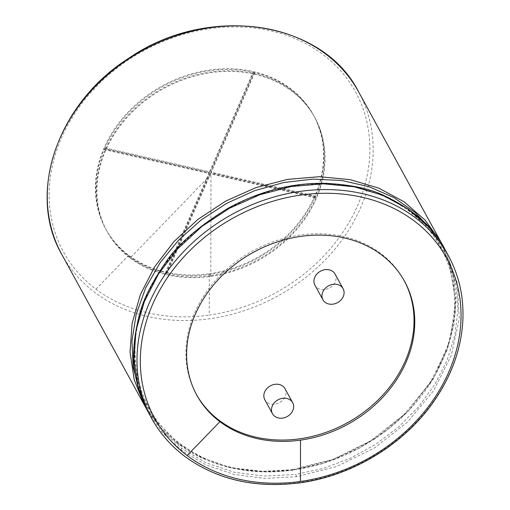 <?xml version="1.0" encoding="UTF-8"?>
<svg xmlns="http://www.w3.org/2000/svg" width="510" height="510" viewBox="0 0 510 510"><rect width="100%" height="100%" fill="white"/><g stroke="black" fill="none" stroke-linecap="round" stroke-linejoin="round"><path stroke-width="0.38" stroke-dasharray="2.55 1.91" d="M285.007 388.697A11.507 9.531 -28.7 0 1 279.499 402.581A11.507 9.531 -28.7 0 1 264.83 399.757M196.458 394.51A118.448 98.079 -28.7 0 1 196.089 393.841A118.448 98.079 -28.7 0 1 218.031 277.752A118.448 98.079 -28.7 0 1 343.778 236.621A118.448 98.079 -28.7 0 1 403.831 279.99A118.448 98.079 -28.7 0 1 404.188 280.659M335.089 274.074A11.507 9.531 -28.7 0 1 329.575 287.959A11.507 9.531 -28.7 0 1 314.906 285.135M209.323 273.742A118.448 98.079 151.3 0 0 313.369 114.935A118.448 98.079 151.3 0 0 162.358 85.852A118.448 98.079 151.3 0 0 105.627 228.792A118.448 98.079 151.3 0 0 128.718 255.312A118.448 98.079 151.3 0 0 209.323 273.742L209.247 315.072A166.502 137.872 151.3 0 0 364.446 112.895A166.502 137.872 151.3 0 0 129.546 59.185A166.502 137.872 151.3 0 0 95.937 289.164A166.502 137.872 151.3 0 0 209.247 315.072M253.444 72.764A118.448 98.079 151.3 0 1 254.044 72.904A118.448 98.079 151.3 0 1 254.649 73.045L254.286 72.375A118.448 98.079 -28.7 0 1 313.733 115.604A118.448 98.079 -28.7 0 1 315.429 196.038L315.792 196.701A118.448 98.079 151.3 0 1 315.295 197.848L314.925 197.185A118.448 98.079 -28.7 0 1 209.686 274.405A118.448 98.079 -28.7 0 1 166.649 272.958L167.012 273.628A118.448 98.079 151.3 0 1 165.814 273.354L165.444 272.684A118.448 98.079 -28.7 0 1 129.081 255.975A118.448 98.079 -28.7 0 1 105.997 229.455A118.448 98.079 -28.7 0 1 104.301 149.022L104.665 149.691A118.448 98.079 151.3 0 1 105.168 148.544L209.878 172.488L253.444 72.764L253.081 72.101A118.448 98.079 -28.7 0 0 104.799 147.881L105.168 148.544M314.925 197.185L210.216 173.241L166.649 272.958M315.295 197.848L210.579 173.91L167.012 273.628M210.216 173.241L210.579 173.91M165.444 272.684L209.011 172.966L104.301 149.022M254.649 73.045L211.083 172.762L315.792 196.701M165.814 273.354L209.374 173.63L104.665 149.691M209.011 172.966L209.374 173.63M254.286 72.375L210.719 172.093L315.429 196.038M210.719 172.093L211.083 172.762M104.799 147.881L209.514 171.819L209.878 172.488M209.514 171.819L253.081 72.101M130.177 257.971A118.448 98.079 151.3 0 0 210.777 276.401A118.448 98.079 151.3 0 0 314.829 117.6A118.448 98.079 151.3 0 0 163.818 88.517A118.448 98.079 151.3 0 0 107.087 231.457A118.448 98.079 151.3 0 0 130.177 257.971L210.962 174.528L210.777 276.401M210.413 275.738A118.448 98.079 -28.7 0 1 129.808 257.308A118.448 98.079 -28.7 0 1 106.724 230.788A118.448 98.079 -28.7 0 1 128.667 114.699A118.448 98.079 -28.7 0 1 254.413 73.567A118.448 98.079 -28.7 0 1 314.466 116.937A118.448 98.079 -28.7 0 1 210.413 275.738M151.572 418.245A169.212 140.116 151.3 0 0 184.55 456.125A169.212 140.116 151.3 0 0 299.702 482.454A169.212 140.116 151.3 0 0 448.347 255.593M148.416 412.482L162.798 433.086L181.394 450.368L206.059 464.973L234.205 474.434L264.76 478.393L296.546 476.697L336.664 466.542L374.474 447.971L407.503 422.121L433.647 390.609L451.28 355.419L459.306 318.744L457.253 282.852L445.262 249.964M296.546 476.697L295.806 474.402L323.359 468.39L350.211 458.299L375.513 444.408L398.495 427.119L418.449 406.948L434.788 384.508L447.028 360.462L454.805 335.523L457.91 310.424L456.246 285.9L449.865 262.675L438.957 241.428L423.842 222.774L404.965 207.277L382.889 195.381L358.25 187.444L331.787 183.696L304.266 184.25L276.509 189.089L249.326 198.065L223.514 210.923L199.844 227.275L178.997 246.655L161.6 268.483L148.149 292.128L139.064 316.895L134.608 342.051L134.92 366.849L139.989 390.552L149.659 412.443L163.614 431.868L181.394 448.239L205.9 462.755L233.867 472.158L264.225 476.085L295.806 474.402M181.394 450.368L181.394 448.239M139.549 391.756L155.473 420.482L178.984 443.84L202.138 457.725L228.454 467.039L234.472 468.416L263.409 471.737L293.39 469.997L335.51 459.064L374.888 438.836L408.676 410.703L434.456 376.635L450.438 339.035L455.538 300.505L449.412 263.721L432.493 231.208M144.515 405.361L158.897 425.965L177.493 443.247L200.806 457.228L227.307 466.599L233.325 467.976L262.459 471.323L292.644 469.576L293.218 470.099L323.601 463.246L359.333 448.201L386.676 430.491L407.464 412.061L433.092 379.166L447.372 349.407L454.047 324.169L456.004 301.098L454.353 280.793L443.184 246.304M292.644 469.576L332.781 459.414L370.604 440.831L403.646 414.949L429.79 383.412L447.41 348.202L455.411 311.508L453.326 275.604L441.29 242.715M178.984 443.84L177.824 443.63C192.04 454.391 208.73 462.219 227.893 467.115L233.937 468.499C252.737 472.419 272.499 472.955 293.218 470.099M61.844 254.522A169.212 140.116 151.3 0 0 94.822 292.402A169.212 140.116 151.3 0 0 209.973 318.731A169.212 140.116 151.3 0 0 358.613 91.87M95.937 289.164L128.718 255.312M196.089 393.841L196.815 395.173M403.831 279.99L404.558 281.322M293.671 469.831C355.98 461.716 416.606 417.881 441.086 363.464C466.644 309.787 455.634 249.785 414.63 215.66C400.72 203.822 384.323 195.158 365.447 189.663C321.224 177.811 276.439 183.504 231.106 206.748C200.309 223.444 176.052 245.801 158.329 273.825C119.895 333.661 130.05 407.407 180.859 444.178C194.897 454.716 211.063 462.296 229.366 466.911L235.346 468.276C254.044 472.132 273.487 472.649 293.671 469.831M146.523 408.886L159.853 427.099L177.824 443.63M105.627 228.792L105.997 229.455M313.369 114.935L313.733 115.604M106.724 230.788L107.087 231.457M314.466 116.937L314.829 117.6"/><path stroke-width="0.76" d="M286.837 398.463A11.507 9.531 -28.7 0 1 292.67 402.67A11.507 9.531 -28.7 0 1 287.162 416.562A11.507 9.531 -28.7 0 1 272.487 413.731A11.507 9.531 -28.7 0 1 274.622 402.454A11.507 9.531 -28.7 0 1 286.837 398.463M272.487 413.731L264.83 399.757A11.507 9.531 -28.7 0 1 266.959 388.48A11.507 9.531 -28.7 0 1 279.174 384.483A11.507 9.531 -28.7 0 1 285.007 388.697L292.67 402.67M404.188 280.659A118.448 98.079 -28.7 0 1 299.778 438.791A118.448 98.079 -28.7 0 1 219.172 420.361A118.448 98.079 -28.7 0 1 196.458 394.51M322.932 299.778L314.906 285.135A11.507 9.531 -28.7 0 1 317.035 273.857A11.507 9.531 -28.7 0 1 329.256 269.866A11.507 9.531 -28.7 0 1 335.089 274.074L343.109 288.717A11.507 9.531 -28.7 0 1 337.601 302.602A11.507 9.531 -28.7 0 1 322.932 299.778A11.507 9.531 -28.7 0 1 325.061 288.501A11.507 9.531 -28.7 0 1 337.276 284.503A11.507 9.531 -28.7 0 1 343.109 288.717M300.511 440.124A118.448 98.079 151.3 0 0 404.558 281.322A118.448 98.079 151.3 0 0 253.547 252.24A118.448 98.079 151.3 0 0 196.815 395.173A118.448 98.079 151.3 0 0 219.906 421.693A118.448 98.079 151.3 0 0 300.511 440.124L300.435 481.453A166.502 137.872 151.3 0 0 455.634 279.276A166.502 137.872 151.3 0 0 220.734 225.567A166.502 137.872 151.3 0 0 187.125 455.545A166.502 137.872 151.3 0 0 300.435 481.453M219.906 421.693L187.125 455.545M151.572 418.245C159.777 433.143 170.837 445.855 184.773 456.38C216.935 479.744 255.37 488.554 300.084 482.804C353.347 475.626 405.692 443.337 435.151 399.477C451.637 375.067 460.83 349.458 462.729 322.651C464.221 298.382 459.427 276.025 448.347 255.593A169.212 140.116 151.3 0 0 232.617 214.041A169.212 140.116 151.3 0 0 151.572 418.245L148.416 412.488L138.127 386.931L133.939 359.219L136.03 330.423L144.311 301.665L158.451 274.055L177.901 248.65L201.922 226.427L229.57 208.227L259.807 194.744L291.465 186.501L323.321 183.81L354.169 186.781L382.806 195.292L408.147 209.023L429.21 227.434L445.192 249.836C434.635 228.015 414.037 209.82 383.392 195.26C369.469 188.604 350.262 184.626 325.762 183.332C303.361 183.026 269.624 185.716 227.957 208.322C196.975 227.575 175.931 246.037 164.832 263.715C151.719 282.808 143.367 299.434 139.759 313.58C132.817 340.157 131.714 362.368 136.45 380.211C139.039 392.011 143.029 402.766 148.416 412.482M445.262 249.964L448.347 255.593M432.493 231.208L415.127 212.479L393.752 197.485L369.068 186.705L341.891 180.514L313.127 179.106L283.713 182.529L254.63 190.67L226.842 203.26L201.252 219.886L178.71 240L159.968 262.937L145.637 287.952L136.195 314.217L131.969 340.865L133.097 367.002L139.549 391.756M443.184 246.304L441.29 242.715L425.308 220.314L404.245 201.896L378.904 188.171L350.262 179.66L319.419 176.69L287.557 179.38L255.905 187.623L225.669 201.106L198.014 219.306L173.999 241.53L154.549 266.934L140.403 294.538L132.128 323.295L130.037 352.098L134.219 379.81L144.515 405.361L146.523 408.886M441.284 242.715L358.613 91.87A169.212 140.116 151.3 0 0 142.889 50.324A169.212 140.116 151.3 0 0 61.844 254.522L144.515 405.361M358.613 91.87C322.486 20.126 207.793 3.544 128.775 58.261C57.388 103.269 26.392 193.685 61.844 254.522"/></g></svg>
